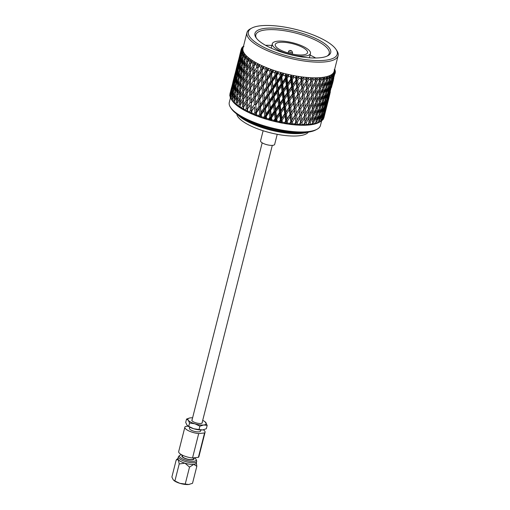 <?xml version="1.0" encoding="UTF-8"?>
<svg xmlns="http://www.w3.org/2000/svg" width="510" height="510" viewBox="0 0 510 510"><rect width="100%" height="100%" fill="white"/><g stroke="black" fill="none" stroke-linecap="round" stroke-linejoin="round"><path stroke-width="0.76" d="M192.117 419.749A5.393 1.638 14.2 0 0 191.837 420.112A5.393 1.638 14.2 0 0 194.935 422.49A5.393 1.638 14.2 0 0 200.863 423.459A5.393 1.638 14.2 0 0 202.291 422.758A5.393 1.638 14.2 0 0 202.215 422.305M194.329 457.789A8.676 2.639 -165.8 0 1 196.165 459.574L196.637 460.823A9.448 2.875 -165.8 0 1 196.688 461.448A9.448 2.875 -165.8 0 1 194.189 462.685A9.448 2.875 -165.8 0 1 183.798 460.976A9.448 2.875 -165.8 0 1 178.366 456.813A9.448 2.875 -165.8 0 1 178.704 456.284L179.711 455.411A8.676 2.639 -165.8 0 1 181.611 454.761M189.337 484.398A9.448 2.875 -165.8 0 1 189.248 484.417A9.448 2.875 -165.8 0 1 188.668 484.5A9.448 2.875 -165.8 0 1 179.858 483.327L174.898 480.975L179.208 463.947L184.958 463.188L189.522 467.103L193.768 464.361A9.448 2.875 14.2 0 0 196.261 463.118L196.688 461.448M193.685 458.127A6.241 1.9 -165.8 0 1 192.353 459.803A6.241 1.9 -165.8 0 1 184.403 458.229A6.241 1.9 -165.8 0 1 182.586 455.315M196.165 459.574A8.676 2.639 -165.8 0 1 193.921 461.282A8.676 2.639 -165.8 0 1 183.6 459.408A8.676 2.639 -165.8 0 1 179.711 455.411M193.755 457.853L193.5 458.86A5.725 1.74 -165.8 0 1 191.983 459.606A5.725 1.74 -165.8 0 1 185.691 458.573A5.725 1.74 -165.8 0 1 182.401 456.048L182.599 455.271M200.806 429.975L200.519 431.116A5.725 1.74 -165.8 0 1 199.002 431.868A5.725 1.74 -165.8 0 1 192.71 430.835A5.725 1.74 -165.8 0 1 189.42 428.311L189.707 427.17M174.898 480.975L173.196 479.77L171.883 477.016L176.192 459.988L178.29 459.631A9.448 2.875 -165.8 0 0 184.958 463.188A9.448 2.875 -165.8 0 0 193.768 464.361L196.828 466.293L192.519 483.314L188.668 484.5L179.858 483.327A9.448 2.875 -165.8 0 1 173.98 480.554A9.448 2.875 -165.8 0 1 173.859 480.452M203.324 429.777A10.417 3.168 -165.8 0 1 205.071 432.27L198.894 456.66A10.417 3.168 -165.8 0 1 198.396 457.336L192.525 457.986A10.417 3.168 -165.8 0 1 178.691 451.554L184.869 427.157A10.417 3.168 -165.8 0 1 185.366 426.481L188.075 426.181M205.071 432.27A10.417 3.168 -165.8 0 1 204.567 432.945L198.396 457.336M203.152 429.809A9.448 2.875 -165.8 0 1 203.063 429.828A9.448 2.875 -165.8 0 1 202.483 429.911A9.448 2.875 -165.8 0 1 193.672 428.738A9.448 2.875 -165.8 0 1 187.795 425.965A9.448 2.875 -165.8 0 1 187.667 425.863M203.063 429.828L206.333 428.731L207.181 425.365L203.726 424.989L199.882 426.175L194.916 423.816L189.561 423.019L188.254 420.259L186.552 419.061L189.707 417.983M192.601 417.83A9.448 2.875 -165.8 0 0 190.396 417.875A9.448 2.875 14.2 0 0 189.816 417.964A9.448 2.875 14.2 0 0 188.254 420.259A9.448 2.875 14.2 0 0 194.916 423.816A9.448 2.875 14.2 0 0 203.726 424.989A9.448 2.875 14.2 0 0 205.874 422.605A9.448 2.875 14.2 0 0 205.09 421.827L207.181 425.365M202.483 429.911L199.027 429.535L199.882 426.175M199.027 429.535L193.672 428.738L188.713 426.385L189.561 423.019M188.713 426.385L187.004 425.187L185.697 422.427L186.552 419.061M205.09 421.827A9.448 2.875 14.2 0 0 202.699 420.387M204.567 432.945L198.696 433.596A10.417 3.168 -165.8 0 1 184.869 427.157M198.696 433.596L192.525 457.986M189.286 484.411L188.668 484.5M185.213 484.124L189.522 467.103M178.366 456.813L177.939 458.484A9.448 2.875 -165.8 0 0 178.29 459.631L179.208 463.947M178.003 458.229L176.192 459.988M196.828 466.293L196.407 463.15M277.217 134.308L274.66 144.394A7.268 2.212 -165.8 0 1 270.153 145.312A7.268 2.212 -165.8 0 1 262.752 143.151A7.268 2.212 -165.8 0 1 260.572 140.824L263.122 130.745M308.378 132.109A37.192 11.309 -165.8 0 1 283.891 135.367A37.192 11.309 -165.8 0 1 247.994 124.529A37.192 11.309 -165.8 0 1 236.755 113.985M279.652 42.349A16.658 5.062 14.2 0 0 275.247 44.529A16.658 5.062 14.2 0 0 284.822 51.88A16.658 5.062 14.2 0 0 303.15 54.889A16.658 5.062 14.2 0 0 307.549 52.702A16.658 5.062 14.2 0 0 297.974 45.358A16.658 5.062 14.2 0 0 279.652 42.349M305.286 56.023A19.686 5.986 14.2 0 0 310.488 53.448A19.686 5.986 14.2 0 0 299.172 44.765A19.686 5.986 14.2 0 0 277.516 41.208A19.686 5.986 14.2 0 0 272.315 43.79A19.686 5.986 14.2 0 0 283.63 52.473A19.686 5.986 14.2 0 0 305.286 56.023M315.703 58A37.861 11.513 14.2 0 0 310.067 55.105M271.894 45.447A37.861 11.513 14.2 0 0 265.563 45.313M320.376 57.726A39.072 11.877 -165.8 0 1 283.209 52.651A39.072 11.877 -165.8 0 1 255.988 37.612A39.072 11.877 -165.8 0 1 265.257 28.324A39.072 11.877 -165.8 0 1 313.65 37.561A39.072 11.877 -165.8 0 1 327.783 55.781A39.072 11.877 -165.8 0 1 320.376 57.726M327.057 56.132A37.861 11.513 14.2 0 0 329.237 53.429A37.861 11.513 14.2 0 0 307.479 36.733A37.861 11.513 14.2 0 0 265.831 29.899A37.861 11.513 14.2 0 0 255.829 34.852A37.861 11.513 14.2 0 0 256.46 38.269M262.159 46.416A45.811 13.929 14.2 0 0 315.327 60.524A45.811 13.929 14.2 0 0 335.994 49.362A45.811 13.929 14.2 0 0 323.474 39.633A45.811 13.929 14.2 0 0 251.819 28.063A45.811 13.929 14.2 0 0 262.159 46.416M335.994 49.362L336.849 50.649A47.022 14.293 -165.8 0 1 338.117 55.679A47.022 14.293 -165.8 0 1 308.952 61.614A47.022 14.293 -165.8 0 1 261.063 47.621A47.022 14.293 -165.8 0 1 246.948 32.608A47.022 14.293 -165.8 0 1 250.455 28.789L251.819 28.063M316.952 129.298L315.582 130.024A45.811 13.929 -165.8 0 1 243.927 118.454A45.811 13.929 -165.8 0 1 231.412 108.726L230.552 107.438A47.022 14.293 14.2 0 0 243.397 117.427A47.022 14.293 14.2 0 0 316.952 129.298A47.022 14.293 14.2 0 0 320.452 125.479L321.612 120.895M307.269 132.256A39.748 12.087 -165.8 0 1 247.133 121.361A39.748 12.087 -165.8 0 1 237.66 114.642M239.987 116.184A40.959 12.457 14.2 0 0 246.604 120.334A40.959 12.457 14.2 0 0 304.489 132.504M318.839 120.277L319.572 120.424L321.523 115.426L321.064 119.703L320.318 121.705A48.463 14.733 -165.8 0 1 320.28 121.724L318.648 122.585A47.022 14.293 -165.8 0 1 245.1 110.715A47.022 14.293 -165.8 0 1 232.248 100.725L231.228 99.189A48.463 14.733 -165.8 0 1 230.998 98.832L231.31 96.721L233.497 92.125M325.495 111.416L323.888 117.784A48.463 14.733 -165.8 0 1 323.748 118.243L325.476 111.352M324.749 112.927L323.308 119.13A48.463 14.733 -165.8 0 1 322.875 119.722L324.64 112.589M322.326 120.035L322.875 119.722M322.154 120.328L322.288 119.92M323.423 114.272L322.097 120.507A48.463 14.733 -165.8 0 1 321.427 121.023L323.423 114.272L323.238 113.66M320.752 121.393L321.427 121.023M320.325 121.68L320.764 121.444L320.611 120.915M320.28 121.724A48.463 14.733 -165.8 0 1 319.419 122.139L319.572 120.424M316.053 121.087L316.959 121.303L319.094 116.376L318.807 120.723L317.991 122.7L316.646 123.445L319.419 122.139M317.991 122.7A48.463 14.733 -165.8 0 1 316.876 123.05L316.959 121.303M312.292 121.539L313.848 121.973L316.149 117.115L316.034 121.539L315.154 123.484L313.918 124.217L316.876 123.05M315.154 123.484A48.463 14.733 -165.8 0 1 313.835 123.745L313.848 121.973M310.22 120.334L310.048 115.77L312.573 111.021L312.694 115.572L310.22 120.334L308.754 121.928L310.278 122.406L312.732 117.632L312.777 122.132L311.833 124.045L310.717 124.778L313.835 123.745M311.833 124.045A48.463 14.733 -165.8 0 1 310.322 124.21L310.278 122.406M306.178 120.5L305.879 115.859L308.531 111.193L308.786 115.821L304.827 122.094L306.3 122.617L308.888 117.918L309.073 122.496L308.072 124.383L307.09 125.122L309.111 124.37L308.818 124.988L310.322 124.21M308.072 124.383A48.463 14.733 -165.8 0 1 306.395 124.453L306.3 122.617M301.78 120.443L301.372 115.713L304.132 111.129L304.502 115.84L300.556 122.03L301.952 122.591L304.655 117.976L304.974 122.629L303.08 125.23L305.076 124.536L304.974 125.211L306.395 124.453M303.915 124.485A48.463 14.733 -165.8 0 1 302.092 124.459L301.952 122.591M297.075 120.143L296.584 115.343L299.434 110.836L299.899 115.623L295.991 121.743L297.292 122.33L300.103 117.791L300.524 122.534L298.733 125.122L300.69 124.478L300.779 125.199L302.092 124.459M299.421 124.351A48.463 14.733 -165.8 0 1 297.477 124.23L297.292 122.33M295.271 117.383L295.328 114.744L291.191 121.233L292.389 121.839L295.271 117.383L295.781 122.202L294.111 124.778L295.998 124.179L296.272 124.963L297.477 124.23M294.646 123.987A48.463 14.733 -165.8 0 1 292.6 123.771L292.389 121.839M290.235 116.745L290.439 114.125L286.218 120.513L287.289 121.125L290.235 116.745L290.808 121.641L289.266 124.223L291.07 123.656L291.522 124.504L292.6 123.771M289.648 123.394A48.463 14.733 -165.8 0 1 287.525 123.088L287.289 121.125M285.052 115.891L285.402 113.296L281.137 119.576L282.075 120.201L285.052 115.891L285.664 120.857L284.261 123.445L285.963 122.91L286.588 123.828L287.525 123.088M284.491 122.585A48.463 14.733 -165.8 0 1 282.323 122.19L282.075 120.201M279.786 114.826L280.29 112.264L276.006 118.448L276.79 119.066L279.786 114.826L280.423 119.869L279.231 121.565L279.161 122.464L280.742 121.954L281.526 122.942L282.323 122.19M279.231 121.565A48.463 14.733 -165.8 0 1 277.045 121.087L276.79 119.066M274.501 113.571L275.158 111.04L270.893 117.141L271.524 117.746L274.501 113.571L275.139 118.677L273.947 120.347L274.029 121.297L275.47 120.793L276.401 121.858L277.045 121.087M273.947 120.347A48.463 14.733 -165.8 0 1 271.766 119.793L271.524 117.746M269.274 112.136L270.077 109.65L265.857 115.668L266.322 116.255L269.274 112.136L269.879 117.3L268.7 118.951L268.929 119.946L270.224 119.448L271.275 120.589L271.766 119.793M268.7 118.951A48.463 14.733 -165.8 0 1 266.558 118.32L266.322 116.255M264.161 110.542L265.104 108.101L260.973 114.049L261.26 114.61L264.161 110.542L264.722 115.757L263.562 117.383L263.925 118.435L265.053 117.937L266.22 119.155L266.558 118.32M263.562 117.383A48.463 14.733 -165.8 0 1 261.477 116.694L261.26 114.61M259.227 108.808L260.317 106.411L256.288 112.302L256.409 112.831L259.227 108.808L259.717 114.068L258.583 115.674L259.08 116.784L260.03 116.274L261.292 117.568L261.477 116.694M258.583 115.674A48.463 14.733 -165.8 0 1 256.587 114.935L256.409 112.831M254.535 106.953L251.812 110.944L254.535 106.953L254.936 112.251L253.84 113.845L254.452 115.018L255.223 114.482L256.555 115.846L256.587 114.935M253.84 113.845A48.463 14.733 -165.8 0 1 251.953 113.061L251.812 110.944M250.149 105.003L247.541 108.968L250.149 105.003L250.435 110.332L249.384 111.913L250.104 113.143L250.69 112.582L252.074 114.017L251.953 113.061M249.384 111.913A48.463 14.733 -165.8 0 1 247.637 111.091L247.541 108.968M245.272 109.911A48.463 14.733 -165.8 0 1 244.469 109.484A48.463 14.733 -165.8 0 1 243.684 109.064L243.646 106.934L246.113 102.988L246.279 108.337L245.272 109.911L246.094 111.199L246.483 110.6L247.898 112.104L247.637 111.091M246.094 111.199L247.777 108.522L246.094 111.199M338.117 55.679L334.152 71.343A47.022 14.293 -165.8 0 1 304.993 77.278A47.022 14.293 -165.8 0 1 257.097 63.291A47.022 14.293 -165.8 0 1 242.983 48.271L246.948 32.608M334.598 69.57L335.191 70.603A48.463 14.733 -165.8 0 1 335.197 70.629L334.26 69.507L335.3 71.183A48.463 14.733 -165.8 0 1 335.35 71.808L334.324 70.323L335.331 72.337A48.463 14.733 -165.8 0 1 335.331 72.356L334.248 71.158L335.248 72.873A48.463 14.733 -165.8 0 1 335.21 73.032A48.463 14.733 -165.8 0 1 335.089 73.44L334.031 71.904L334.885 73.924A48.463 14.733 -165.8 0 1 334.872 73.95L333.655 72.662L334.605 74.415A48.463 14.733 -165.8 0 1 334.235 74.925L333.17 73.332L333.846 75.352A48.463 14.733 -165.8 0 1 333.827 75.372L332.501 74.007L333.381 75.786A48.463 14.733 -165.8 0 1 332.8 76.232L331.742 74.594L332.239 76.608A48.463 14.733 -165.8 0 1 332.208 76.621L330.792 75.174L331.589 76.972A48.463 14.733 -165.8 0 1 330.811 77.354L329.779 75.665L330.072 77.66A48.463 14.733 -165.8 0 1 330.04 77.679L328.548 76.143L329.25 77.966A48.463 14.733 -165.8 0 1 328.281 78.266L327.292 76.545L327.382 78.508A48.463 14.733 -165.8 0 1 327.337 78.521L325.807 76.914L326.394 78.744A48.463 14.733 -165.8 0 1 325.252 78.967L324.315 77.208L324.201 79.139A48.463 14.733 -165.8 0 1 324.15 79.152L322.594 77.469L323.059 79.299A48.463 14.733 -165.8 0 1 321.753 79.445L320.892 77.66L320.567 79.547A48.463 14.733 -165.8 0 1 320.509 79.547L318.954 77.8L319.285 79.63A48.463 14.733 -165.8 0 1 317.832 79.688L317.061 77.883L316.525 79.719A48.463 14.733 -165.8 0 1 316.461 79.719L314.938 77.909L315.123 79.726A48.463 14.733 -165.8 0 1 313.542 79.7L312.872 77.877L312.133 79.656A48.463 14.733 -165.8 0 1 312.063 79.656L310.584 77.788L310.622 79.585A48.463 14.733 -165.8 0 1 308.933 79.477L308.378 77.654L307.434 79.362A48.463 14.733 -165.8 0 1 307.364 79.356L305.949 77.444L305.834 79.216A48.463 14.733 -165.8 0 1 304.062 79.031L303.635 77.201L302.494 78.84A48.463 14.733 -165.8 0 1 302.417 78.833L301.104 76.876L300.83 78.616A48.463 14.733 -165.8 0 1 298.994 78.349L298.701 76.525L297.375 78.094A48.463 14.733 -165.8 0 1 297.298 78.081L296.093 76.098L295.666 77.8A48.463 14.733 -165.8 0 1 293.792 77.456L293.639 75.646L292.147 77.137A48.463 14.733 -165.8 0 1 292.064 77.118L290.993 75.11L290.413 76.774A48.463 14.733 -165.8 0 1 288.52 76.36L288.52 74.568L286.862 75.977A48.463 14.733 -165.8 0 1 286.779 75.958L285.861 73.937L285.128 75.55A48.463 14.733 -165.8 0 1 283.241 75.072L283.394 73.306L281.596 74.632A48.463 14.733 -165.8 0 1 281.52 74.607L280.761 72.579L279.882 74.148A48.463 14.733 -165.8 0 1 278.026 73.606L278.332 71.872L276.414 73.115A48.463 14.733 -165.8 0 1 276.337 73.089L275.757 71.069L274.743 72.579A48.463 14.733 -165.8 0 1 272.939 71.986L273.405 70.284L271.384 71.445A48.463 14.733 -165.8 0 1 271.307 71.419L270.918 69.417L269.771 70.871A48.463 14.733 -165.8 0 1 268.043 70.227L268.662 68.569L266.564 69.647A48.463 14.733 -165.8 0 1 266.488 69.621L266.303 67.639L265.034 69.035A48.463 14.733 -165.8 0 1 263.402 68.353L264.174 66.746L262.012 67.747A48.463 14.733 -165.8 0 1 261.949 67.715L261.962 65.764L260.591 67.103A48.463 14.733 -165.8 0 1 259.08 66.389L259.985 64.834L257.792 65.758A48.463 14.733 -165.8 0 1 257.735 65.733L257.958 63.82L256.492 65.095A48.463 14.733 -165.8 0 1 255.797 64.725A48.463 14.733 -165.8 0 1 255.115 64.362L256.167 62.864L253.903 63.801L254.343 61.825L252.788 63.036L252.807 65.599L250.429 69.545L250.467 64.171L252.75 60.849L250.506 61.723L251.149 59.804L249.537 60.951L249.473 63.52L247.261 67.46L247.465 62.086L249.779 58.828L247.573 59.645L248.434 57.783L246.77 58.873L246.623 61.436L244.583 65.382L244.966 60.021L245.903 58.134L247.299 56.814L245.157 57.579L246.222 55.788L244.519 56.82L244.29 59.383L242.435 63.342L243.002 57.993L243.85 56.1L245.342 54.844L243.283 55.564L244.539 53.843L242.824 54.825L242.505 57.375L240.841 61.359L241.606 56.036L242.358 54.13L243.927 52.932L241.976 53.62L243.41 51.975L241.702 52.912L239.821 59.453L241.44 52.249L243.066 51.108L241.243 51.765L242.849 50.209L241.16 51.096L239.388 57.662L241.109 50.477L242.785 49.393L241.134 49.923L242.862 48.558L241.211 49.406L239.553 56.036M334.681 69.245L334.764 69.373A48.463 14.733 -165.8 0 1 335.025 70.036L334.63 69.456M294.468 93.54L293.084 93.394L280.29 112.264L279.493 112.519L276.503 116.752L275.865 111.658L278.855 107.444L279.493 112.519M258.2 75.837L256.874 75.117M254.394 73.618L252.903 72.592M231.604 87.376L229.876 94.21A48.463 14.733 -165.8 0 1 229.921 94.012L231.285 88.625M243.487 46.289L243.021 46.671M243.085 46.493A48.463 14.733 -165.8 0 1 243.525 46.149M235.053 73.797L232.687 83.168M230.813 90.716L233.166 81.409L230.883 90.927M231.444 89.04L229.844 95.905A48.463 14.733 -165.8 0 1 229.787 95.185L231.674 88.823M243.939 46.385L242.632 47.124M242.613 46.926A48.463 14.733 -165.8 0 1 242.639 46.907L243.461 46.404M241.211 49.406A48.463 14.733 -165.8 0 1 241.249 49.253A48.463 14.733 -165.8 0 1 241.377 48.839L243.079 47.812L241.581 48.354A48.463 14.733 -165.8 0 1 241.593 48.335L241.753 48.22M241.855 47.87A48.463 14.733 -165.8 0 1 242.231 47.353L243.385 46.703M238.482 60.244L236.124 69.602M234.243 77.157L236.595 67.849L234.313 77.367M232.522 84.794L234.88 75.474L232.649 85.164M230.947 92.45L233.306 83.143L231.132 92.967M231.878 90.831L230.399 97.722A48.463 14.733 -165.8 0 1 230.099 96.951L232.299 90.417M232.7 88.568L232.311 88.421M233.306 83.143L233.631 82.824M241.581 48.354L241.638 48.679M237.673 63.603L240.031 54.283L237.743 63.814M235.951 71.228L238.31 61.914L236.085 71.598M234.383 78.891L236.736 69.583L234.562 79.407M232.955 86.585L233.918 81.3L235.314 77.265L234.422 82.569L232.955 86.585L233.185 87.248M231.68 94.299L232.541 89.001L234.033 84.991L233.242 90.308L231.68 94.299L231.954 95.089M233.822 90.499L233.242 90.308M234.033 84.991L234.543 84.475M234.906 82.735L234.422 82.569M235.314 77.265L235.735 76.851M236.13 74.995L235.741 74.855M236.736 69.583L237.061 69.264M241.16 51.096A48.463 14.733 -165.8 0 1 241.109 50.477M237.813 65.331L240.172 56.011L237.991 65.854M236.385 73.019L237.348 67.741L238.744 63.705L237.851 69.009L236.385 73.019L236.621 73.676M235.11 80.739L235.971 75.435L237.462 71.432L236.672 76.736L235.11 80.739L235.384 81.53M233.975 88.485L234.74 83.162L236.334 79.165L235.639 84.501L233.975 88.485L234.288 89.397M232.987 96.243L233.65 90.92L235.346 86.936L234.747 92.278L232.987 96.243L233.338 97.276M234.498 94.72L233.994 100.068L233.255 101.637A48.463 14.733 -165.8 0 1 232.477 100.801L232.707 98.679L235.244 93.904M235.524 92.508L234.747 92.278M235.346 86.936L236.015 86.222M236.321 84.711L235.639 84.501M236.334 79.165L236.927 78.553M237.258 76.933L236.672 76.736M237.462 71.432L237.972 70.915M238.336 69.181L237.851 69.009M238.744 63.705L239.165 63.291M239.56 61.436L239.177 61.296M240.172 56.011L240.497 55.698M239.388 57.662L239.515 58.032M241.102 50.037L241.23 50.401M241.702 52.912A48.463 14.733 -165.8 0 1 241.44 52.249M238.54 67.18L239.4 61.876L240.898 57.859L240.108 63.176L238.54 67.18L238.814 67.97M237.411 74.919L238.17 69.602L239.764 65.611L239.069 70.941L237.411 74.919L237.724 75.831M236.423 82.684L237.086 77.348L238.776 73.376L238.183 78.712L236.423 82.684L236.767 83.71M235.569 90.474L236.136 85.119L237.928 81.154L237.43 86.509L235.569 90.474L235.945 91.609M234.861 98.264L235.333 92.909L237.22 88.95L236.812 94.318L234.861 98.264L235.263 99.507M236.646 96.76L236.328 102.121L235.512 103.689A48.463 14.733 -165.8 0 1 234.511 102.835L234.67 100.706L237.52 95.74M238.387 94.713L236.812 94.318M237.22 88.95L238.036 88.039M238.297 86.745L237.43 86.509M237.928 81.154L238.674 80.338M238.96 78.935L238.183 78.712M238.776 73.376L239.445 72.662M239.751 71.151L239.069 70.941M239.764 65.611L240.357 64.993M240.688 63.374L240.108 63.176M240.898 57.859L241.408 57.349M241.772 55.609L241.281 55.443M239.821 59.453L240.051 60.116M241.243 51.765L241.428 52.288M242.824 54.825A48.463 14.733 -165.8 0 1 242.358 54.13M239.853 69.124L240.516 63.788L242.212 59.804L241.612 65.153L239.853 69.124L240.197 70.157M239.005 76.902L239.572 71.566L241.357 67.594L240.86 72.949L239.005 76.902L239.381 78.043M238.297 84.698L238.769 79.343L240.65 75.391L240.242 80.746L238.297 84.698L238.693 85.948M237.724 92.514L238.1 87.146L240.076 83.194L239.764 88.568L237.724 92.514L238.138 93.865M237.284 100.323L237.571 94.962L239.636 91.016L239.407 96.39L237.284 100.323L237.711 101.777M239.324 98.838L239.177 104.206L238.297 105.768A48.463 14.733 -165.8 0 1 237.08 104.907L237.169 102.771L240.312 97.595M240.395 94.592L240.599 89.218L242.754 85.272L242.613 90.646L240.395 94.592L240.981 96.728L239.407 96.39M239.636 91.016L240.573 89.887M241.338 88.938L239.764 88.568M240.076 83.194L240.956 82.174M241.816 81.147L240.242 80.746M240.65 75.391L241.466 74.479M241.734 73.185L240.86 72.949M241.357 67.594L242.103 66.778M242.39 65.376L241.612 65.153M242.212 59.804L242.881 59.096M243.187 57.585L242.505 57.375M240.841 61.359L241.153 62.271M241.976 53.62L242.244 54.404M244.519 56.82A48.463 14.733 -165.8 0 1 243.85 56.1M241.727 71.145L242.199 65.784L244.086 61.825L243.678 67.186L241.727 71.145L242.123 72.394M241.153 78.948L241.53 73.587L243.512 69.634L243.194 75.008L241.153 78.948L241.568 80.299M240.714 86.764L241 81.396L243.066 77.456L242.843 82.818L240.714 86.764L241.141 88.217M240.21 102.408L240.325 97.04L242.562 93.1L242.499 98.475L240.21 102.408L240.752 104.518L239.177 104.206M242.492 100.923L242.511 106.284L241.561 107.852A48.463 14.733 -165.8 0 1 240.153 106.992L240.172 104.856L243.57 99.444M243.57 96.677L243.601 91.296L245.928 87.357L245.941 92.724L243.57 96.677L244.06 98.755L242.499 98.475M242.562 93.1L243.601 91.743M243.64 88.848L243.761 83.474L245.992 79.541L245.935 84.902L243.64 88.848L244.182 90.959L242.613 90.646M242.754 85.272L243.742 84.029M243.831 81.026L244.029 75.659L246.183 71.712L246.043 77.087L243.831 81.026L244.417 83.162L242.843 82.818M243.066 77.456L244.003 76.328M244.768 75.378L243.194 75.008M243.512 69.634L244.386 68.614M245.246 67.588L243.678 67.186M244.086 61.825L244.896 60.907M245.163 59.619L244.29 59.383M242.435 63.342L242.811 64.483M243.283 55.564L243.627 56.591M246.77 58.873A48.463 14.733 -165.8 0 1 245.903 58.134M244.143 73.204L244.43 67.836L246.502 63.884L246.273 69.258L244.143 73.204L244.57 74.658M243.608 104.486L243.57 99.125L245.967 95.179L246.056 100.54L243.608 104.486L244.054 106.533L242.511 106.284M246.113 102.988L247.579 100.757L246.056 100.54M245.967 95.179L247.082 93.572M247.044 90.927L246.999 85.552L249.396 81.613L249.492 86.974L247.044 90.927L247.484 92.979L245.941 92.724M245.928 87.357L246.999 85.878M246.999 83.105L247.038 77.743L249.358 73.797L249.371 79.165L246.999 83.105L247.497 85.183L245.935 84.902M245.992 79.541L247.031 78.183M247.069 75.289L247.191 69.915L249.428 65.968L249.364 71.343L247.069 75.289L247.611 77.399L246.043 77.087M246.183 71.712L247.172 70.469M247.261 67.46L247.847 69.602L246.273 69.258M246.502 63.884L247.433 62.755M248.204 61.812L246.623 61.436M244.583 65.382L245.004 66.734M245.157 57.579L245.559 58.828M249.537 60.951A48.463 14.733 -165.8 0 1 248.485 60.205M247.191 98.736L247.076 93.375L249.549 89.416L249.709 94.777L247.191 98.736L247.579 100.757M247.446 106.533L247.261 101.184L249.798 97.219L250.027 102.567L247.446 106.533L247.777 108.522L246.279 108.337M254.012 99.208L254.362 104.531L251.659 108.515L251.347 103.192L255.306 96.894L251.5 102.72L250.027 102.567M249.798 97.219L248.988 98.475M253.578 91.437L253.872 96.772L251.22 100.757L250.971 95.408L254.93 89.154L251.207 94.962L249.709 94.777M249.549 89.416L251.016 87.191L249.492 86.974M249.396 81.613L250.512 80.013M250.474 77.367L250.435 71.993L252.833 68.047L252.922 73.414L250.474 77.367L250.92 79.42L249.371 79.165M249.358 73.797L250.435 72.318M250.429 69.545L250.926 71.623L249.364 71.343M249.428 65.968L250.461 64.611M250.506 61.723L251.047 63.833L249.473 63.52M247.573 59.645L248 61.092M252.788 63.036A48.463 14.733 -165.8 0 1 251.57 62.29M250.62 85.17L250.506 79.815L252.979 75.862L253.138 81.218L250.62 85.17L251.016 87.191M250.875 92.967L250.69 87.612L253.228 83.659L253.457 89.001L250.875 92.967L250.971 95.408M258.564 101.114L259.01 106.399L256.205 110.421L255.79 105.13L259.724 98.742L255.759 104.614L254.362 104.531M251.659 108.515L251.876 110.453L250.104 113.143M251.22 100.757L251.347 103.192M257.964 93.387L258.366 98.691L255.612 102.708L255.242 97.384L259.195 91.048L255.306 96.894L253.872 96.772M257.448 85.648L257.799 90.959L255.089 94.956L254.783 89.626L258.736 83.334L254.93 89.154L253.457 89.001M253.228 83.659L252.399 84.947M257.008 77.877L257.301 83.219L254.656 87.191L254.401 81.855L258.36 75.595L254.643 81.402L253.138 81.218M252.979 75.862L254.445 73.631L252.922 73.414M252.833 68.047L253.942 66.447M253.903 63.801L254.35 65.847L252.807 65.599M256.492 65.095L256.575 67.651L254.056 71.61L253.942 66.249L255.115 64.362M254.305 79.413L254.12 74.052L256.664 70.093L256.893 75.442L254.305 79.413L254.401 81.855M263.383 102.912L263.906 108.158L261.024 112.219L260.521 106.966L263.383 102.912L264.403 100.489L260.317 106.411L259.01 106.399M256.205 110.421L256.288 112.302L254.452 115.018M255.612 102.708L255.79 105.13M262.656 95.236L263.147 100.508L260.298 104.563L259.839 99.278L263.747 92.845L259.724 98.742L258.366 98.691M255.089 94.956L255.242 97.384M261.993 87.554L262.44 92.833L259.635 96.862L259.22 91.558L263.154 85.183L259.195 91.048L257.799 90.959M254.656 87.191L254.783 89.626M261.401 79.828L261.796 85.138L259.042 89.142L258.678 83.825L262.624 77.482L258.736 83.334L257.301 83.219M260.878 72.076L261.228 77.399L258.519 81.396L258.213 76.06L262.172 69.768L258.36 75.595L256.893 75.442M256.664 70.093L255.848 71.355M259.985 64.834L258.073 67.836L256.575 67.651M254.056 71.61L254.445 73.631M260.591 67.103L260.731 69.647L258.085 73.625L257.837 68.283L259.08 66.389M268.413 104.575L268.999 109.771L266.054 113.883L265.487 108.681L268.413 104.575L269.293 102.108L265.104 108.101L263.906 108.158M261.024 112.219L260.973 114.049L259.08 116.784M260.298 104.563L260.521 106.966M267.591 96.977L268.152 102.198L265.232 106.297L264.696 101.056L267.591 96.977L268.541 94.528L264.403 100.489L263.147 100.508M259.635 96.862L259.839 99.278M266.813 89.346L267.342 94.586L264.454 98.659L263.95 93.394L266.813 89.346L267.833 86.93L263.747 92.845L262.44 92.833M259.042 89.142L259.22 91.558M266.086 81.683L266.577 86.949L263.734 90.99L263.268 85.718L267.183 79.286L263.154 85.183L261.796 85.138M258.519 81.396L258.678 83.825M265.423 73.982L265.876 79.273L263.071 83.302L262.65 77.998L266.583 71.617L262.624 77.482L261.228 77.399M258.085 73.625L258.213 76.06M264.174 66.746L262.172 69.768L260.731 69.647M257.735 65.847L257.837 68.283M265.034 69.035L265.232 71.566L262.471 75.576L262.108 70.259L263.402 68.353M273.596 106.093L274.214 111.237L271.237 115.4L270.625 110.249L273.596 106.093L274.323 103.581L270.077 109.65L268.999 109.771M266.054 113.883L265.857 115.668L263.925 118.435M265.232 106.297L265.487 108.681M272.703 98.57L273.315 103.74L270.345 107.891L269.752 102.701L272.703 98.57L273.507 96.078L269.293 102.108L268.152 102.198M264.454 98.659L264.696 101.056M271.843 91.016L272.429 96.205L269.49 100.323L268.917 95.109L271.843 91.016L272.722 88.549L268.541 94.528L267.342 94.586M263.734 90.99L263.95 93.394M271.02 83.417L271.581 88.638L268.668 92.724L268.126 87.497L271.02 83.417L271.97 80.969L267.833 86.93L266.577 86.949M263.071 83.302L263.268 85.718M270.243 75.78L270.772 81.026L267.884 85.1L267.387 79.834L270.243 75.78L271.269 73.363L267.183 79.286L265.876 79.273M262.471 75.576L262.65 77.998M268.662 68.569L266.583 71.617L265.232 71.566M261.955 67.836L262.108 70.259M269.771 70.871L270.013 73.383L267.163 77.431L266.704 72.146L268.043 70.227M278.855 107.444L279.435 104.894L275.158 111.04L274.214 111.237M271.237 115.4L270.893 117.141L268.929 119.946M270.345 107.891L270.077 109.65L270.625 110.249M277.937 100.005L278.568 105.117L275.578 109.325L274.954 104.193L277.937 100.005L278.587 97.474L274.323 103.581L273.315 103.74M269.49 100.323L269.293 102.108L269.752 102.701M277.026 92.533L277.65 97.665L274.667 101.841L274.055 96.683L277.026 92.533L277.752 90.021L273.507 96.078L272.429 96.205M268.668 92.724L268.917 95.109M276.133 85.011L276.745 90.181L273.781 94.325L273.181 89.142L276.133 85.011L276.943 82.518L272.722 88.549L271.581 88.638M267.884 85.1L268.126 87.497M275.279 77.45L275.865 82.645L272.92 86.77L272.353 81.549L275.279 77.45L276.152 74.983L271.97 80.969L270.772 81.026M267.163 77.431L267.387 79.834M273.405 70.284L271.269 73.363L270.013 73.383M266.5 69.736L266.704 72.146M274.743 72.579L275.017 75.072L272.098 79.165L271.556 73.924L272.939 71.986M276.503 116.752L276.006 118.448L274.029 121.297M275.578 109.325L275.158 111.04L275.865 111.658M283.216 101.26L283.853 106.309L280.857 110.581L280.226 105.513L283.216 101.26L283.719 98.691L279.435 104.894L278.568 105.117M274.667 101.841L274.323 103.581L274.954 104.193M282.291 93.878L282.929 98.953L279.933 103.192L279.301 98.092L282.291 93.878L282.865 91.335L278.587 97.474L277.65 97.665M273.781 94.325L273.507 96.078L274.055 96.683M281.367 86.445L281.998 91.558L279.008 95.759L278.383 90.633L281.367 86.445L282.024 83.914L277.752 90.021L276.745 90.181M272.92 86.77L272.722 88.549L273.181 89.142M280.455 78.967L281.08 84.105L278.097 88.287L277.485 83.124L280.455 78.967L281.188 76.455L276.943 82.518L275.865 82.645M272.098 79.165L272.353 81.549M278.332 71.872L276.152 74.983L275.017 75.072M271.32 71.534L271.556 73.924M279.882 74.148L280.175 76.615L277.21 80.758L276.618 75.576L278.026 73.606M281.781 117.912L281.15 112.882L284.14 108.605L284.765 113.615L279.161 122.464M289.374 109.567L289.967 114.501L287.015 118.875L286.41 113.915L289.374 109.567L289.648 106.953L285.402 113.296L284.765 113.615M284.14 108.605L284.567 106.016L283.853 106.309M280.857 110.581L280.29 112.264L281.15 112.882M279.933 103.192L279.435 104.894L280.226 105.513M287.57 95.045L288.201 100.049L285.217 104.352L284.58 99.316L287.57 95.045L287.997 92.463L283.719 98.691L282.929 98.953M279.008 95.759L278.587 97.474L279.301 98.092M286.645 87.701L287.283 92.75L284.293 97.015L283.656 91.953L286.645 87.701L287.149 85.132L282.865 91.335L281.998 91.558M278.097 88.287L277.752 90.021L278.383 90.633M285.721 80.312L286.359 85.393L283.362 89.632L282.731 84.526L285.721 80.312L286.301 77.762L282.024 83.914L281.08 84.105M277.21 80.758L276.943 82.518L277.485 83.124M283.394 73.306L281.188 76.455L280.175 76.615M276.35 73.204L276.152 74.983L276.618 75.576M285.128 75.55L285.434 77.992L282.444 82.193L281.813 77.067L283.241 75.072M286.123 111.645L285.504 106.641L288.481 102.325L289.1 107.304L285.402 113.296L286.41 113.915M294.493 110.313L295.035 115.177L292.134 119.62L291.573 114.737L294.493 110.313L294.621 107.68L289.967 114.501M287.015 118.875L284.261 123.445M293.671 103.179L294.238 108.082L291.312 112.5L290.726 107.572L293.671 103.179L293.868 100.559L289.1 107.304M288.481 102.325L288.838 99.724L288.201 100.049M285.217 104.352L284.567 106.016L285.504 106.641M284.293 97.015L283.719 98.691L284.58 99.316M291.918 88.766L292.53 93.744L289.559 98.079L288.934 93.081L291.918 88.766L292.268 86.164L287.997 92.463L287.283 92.75M283.362 89.632L282.865 91.335L283.656 91.953M291.006 81.472L291.631 86.483L288.647 90.793L288.016 85.757L291.006 81.472L291.433 78.891L287.149 85.132L286.359 85.393M282.444 82.193L282.024 83.914L282.731 84.526M288.52 74.568L286.301 77.762L285.434 77.992M281.533 74.721L281.188 76.455L281.813 77.067M290.413 76.774L290.713 79.184L287.723 83.449L287.085 78.387L288.52 76.36M290.451 105.309L289.839 100.349L292.804 96.001L293.403 100.935L289.648 106.953L290.726 107.572M296.163 113.418L295.035 115.177M292.134 119.62L289.266 124.223M291.312 112.5L290.439 114.125L291.573 114.737M298.707 103.817L299.211 108.643L296.348 113.137L295.819 108.279L298.707 103.817L298.764 101.178L294.238 108.082M297.923 96.753L298.465 101.605L295.57 106.061L295.009 101.171L297.923 96.753L298.057 94.12L293.403 100.935M292.804 96.001L293.084 93.394L292.53 93.744M289.559 98.079L288.838 99.724L289.839 100.349M288.647 90.793L287.997 92.463L288.934 93.081M296.24 82.435L296.833 87.376L293.881 91.755L293.269 86.789L296.24 82.435L296.514 79.828L292.268 86.164L291.631 86.483M287.723 83.449L287.149 85.132L288.016 85.757M293.639 75.646L291.433 78.891L290.713 79.184M286.798 76.066L286.301 77.762L287.085 78.387M295.666 77.8L295.959 80.172L292.989 84.513L292.364 79.515L293.792 77.456M294.742 98.934L294.155 94.012L297.101 89.62L297.668 94.522L293.868 100.559L295.009 101.171M299.434 110.836L299.211 108.643M296.087 113.545L295.328 114.744L296.584 115.343M295.57 106.061L294.621 107.68L295.819 108.279M299.593 99.858L298.465 101.605M302.137 90.257L302.64 95.083L299.778 99.571L299.249 94.726L302.137 90.257L302.194 87.618L297.668 94.522M297.101 89.62L297.304 87L293.084 93.394L294.155 94.012M301.359 83.181L301.901 88.045L299 92.501L298.439 87.612L301.359 83.181L301.486 80.554L296.833 87.376M293.881 91.755L293.084 93.394L295.781 122.202M292.989 84.513L292.268 86.164L293.269 86.789M298.701 76.525L295.959 80.172M292.077 77.227L291.433 78.891L292.364 79.515M300.103 117.791L299.899 115.623M300.83 78.616L301.104 80.956L298.178 85.368L297.585 80.44L298.994 78.349M300.511 106.584L300.014 101.77L302.863 97.276L303.329 102.051L299.421 108.19L300.721 108.77L303.533 104.225L303.954 108.974L301.174 113.545L300.721 108.77M303.533 104.225L303.329 102.051M302.863 97.276L302.64 95.083M299.517 99.986L298.764 101.178L300.014 101.77M299 92.501L298.057 94.12L299.249 94.726M303.036 86.286L301.901 88.045M298.178 85.368L297.304 87L298.439 87.612M303.635 77.201L301.104 80.956M297.311 78.189L296.514 79.828L297.585 80.44M304.655 117.976L304.445 115.317L305.879 115.859M304.132 111.129L303.954 108.974M301.174 113.545L300.02 115.145L301.372 115.713M305.732 113.724L305.382 109.032L308.091 104.403L308.403 109.076L304.445 115.317M305.834 79.216L306.076 81.517L303.214 86.005L302.685 81.154L304.062 79.031M303.941 93.024L303.444 88.211L306.3 83.704L306.765 88.491L302.851 94.63L304.158 95.211L306.963 90.665L307.383 95.415L304.61 99.979L304.158 95.211M305.209 106.877L304.801 102.147L307.562 97.569L307.74 99.794L307.932 102.268L303.985 108.477L305.382 109.032M307.562 97.569L307.383 95.415M304.61 99.979L303.456 101.573L304.801 102.147M306.963 90.665L306.765 88.491M306.3 83.704L306.076 81.517M302.953 86.413L302.194 87.618L303.444 88.211M302.43 78.935L301.486 80.554L302.685 81.154M308.888 117.918L308.646 116.07M308.531 111.193L308.327 109.21M308.091 104.403L307.881 101.751L309.315 102.287L311.961 97.633L312.216 102.249L309.608 106.941L309.315 102.287M309.959 113.673L309.729 109.057L312.318 104.352L312.502 108.942L309.959 113.673L308.55 115.266L310.048 115.77M310.622 79.585L310.82 81.849L308.04 86.413L307.587 81.645L308.933 79.477M308.639 93.324L308.238 88.587L310.998 84.003L311.368 88.708L307.415 94.917L308.811 95.472L311.521 90.85L311.833 95.517L309.162 100.158L308.811 95.472M311.521 90.85L311.31 88.192L312.745 88.727L315.397 84.067L315.645 88.689L313.038 93.387L312.745 88.727M310.998 84.003L310.82 81.849M308.04 86.413L306.886 88.013L308.238 88.587M307.371 79.464L306.287 81.058L307.587 81.645M312.732 117.632L312.458 116.031M312.573 111.021L312.318 109.293M312.318 104.352L312.082 102.497M309.608 106.941L308.257 108.534L309.729 109.057M311.961 97.633L311.757 95.65M309.162 100.158L307.881 101.751M313.395 100.107L313.159 95.498L315.747 90.793L315.939 95.383L313.395 100.107L311.986 101.694L313.484 102.198L316.009 97.461L316.123 102L313.65 106.768L313.484 102.198M313.803 113.386L313.714 108.847L316.162 104.066L316.206 108.573L313.803 113.386L312.286 114.986L313.835 115.445L316.213 110.619L316.181 115.088L313.854 119.933L313.835 115.445M315.123 79.726L315.269 81.951L312.598 86.598L312.248 81.906L313.542 79.7M315.397 84.067L315.186 82.084M312.598 86.598L311.31 88.192M312.069 79.758L310.851 81.351L312.248 81.906M316.149 117.115L315.862 115.757M313.854 119.933L312.77 121.029M316.213 110.619L315.932 109.14M316.162 104.066L315.888 102.459M313.65 106.768L312.184 108.369L313.714 108.847M316.009 97.461L315.747 95.733M315.747 90.793L315.512 88.938M313.038 93.387L311.693 94.975L313.159 95.498M317.08 93.215L316.914 88.638L319.438 83.895L319.56 88.44L317.08 93.215L315.62 94.809L317.144 95.293L319.598 90.506L319.642 95.013L317.239 99.82L317.144 95.293M317.29 106.367L317.265 101.873L319.642 97.059L319.611 101.522L317.29 106.367L316.2 107.47M317.22 112.869L317.277 108.413L319.579 103.549L319.47 107.98L317.22 112.869L316.194 113.889M317.041 119.302L317.182 114.89L319.4 109.994L319.203 114.387L317.041 119.302L316.079 120.239M319.285 79.63L319.368 81.81L316.825 86.541L316.589 81.931L317.832 79.688M316.468 79.821L315.123 81.409L316.589 81.931M319.094 116.376L318.82 115.266M319.4 109.994L319.113 108.757M315.607 114.482L317.182 114.89M319.579 103.549L319.298 102.191M315.722 107.98L317.277 108.413M319.642 97.059L319.362 95.58M317.239 99.82L315.722 101.42L317.265 101.873M319.598 90.506L319.324 88.899M319.438 83.895L319.183 82.167M316.825 86.541L315.416 88.134L316.914 88.638M323.059 79.299L323.072 81.447L320.669 86.254L320.573 81.721L321.753 79.445M320.72 92.814L320.701 88.313L323.079 83.493L323.047 87.962L320.72 92.814L319.636 93.916M320.656 99.303L320.713 94.854L323.015 89.989L322.9 94.42L320.656 99.303L319.63 100.317M320.471 105.742L320.611 101.324L322.83 96.435L322.632 100.814L320.471 105.742L319.509 106.679M320.165 112.13L320.388 107.75L322.524 102.81L322.243 107.164L320.165 112.13L319.273 112.984M319.738 118.454L320.044 114.119L322.09 109.146L321.714 113.462L319.738 118.454L318.916 119.219M321.523 115.426L321.287 114.565M322.09 109.146L321.829 108.158M319.222 113.934L320.044 114.119M322.524 102.81L322.25 101.7M319.483 107.527L320.388 107.75M322.83 96.435L322.549 95.198M319.043 100.916L320.611 101.324M323.015 89.989L322.728 88.632M319.152 94.42L320.713 94.854M323.079 83.493L322.792 82.014M320.669 86.254L319.152 87.86L320.701 88.313M320.516 79.649L319.05 81.243L320.573 81.721M326.394 78.744L326.33 80.854L324.086 85.737L324.143 81.288L325.252 78.967M323.901 92.182L324.041 87.765L326.26 82.862L326.068 87.255L323.901 92.182L322.938 93.12M323.601 98.564L323.824 94.191L325.954 89.25L325.673 93.611L323.601 98.564L322.702 99.412M323.168 104.894L323.48 100.553L325.52 95.587L325.15 99.896L323.168 104.894L322.345 105.659M322.601 111.18L323.002 106.87L324.959 101.86L324.494 106.144L322.601 111.18L321.861 111.862M321.906 117.402L322.397 113.131L324.258 108.088L323.697 112.34L321.906 117.402L321.255 117.995M321.115 119.251L321.657 119.34M324.258 108.088L324.041 107.355M321.759 113.016L322.397 113.131M324.959 101.86L324.723 100.993M322.275 106.718L323.002 106.87M325.52 95.587L325.265 94.599M322.658 100.368L323.48 100.553M325.954 89.25L325.68 88.141M322.913 93.974L323.824 94.191M326.26 82.862L325.979 81.632M322.473 87.357L324.041 87.765M324.086 85.737L323.059 86.757M322.581 80.854L324.143 81.288M324.15 79.248L323.066 80.35M329.25 77.966L329.103 80.038L327.031 84.998L327.254 80.625L328.281 78.266M326.598 91.335L326.91 86.987L328.956 82.014L328.58 86.337L326.598 91.335L325.775 92.106M326.037 97.608L326.432 93.311L328.389 88.3L327.924 92.584L326.037 97.608L325.297 98.29M325.335 103.836L325.833 99.565L327.688 94.528L327.133 98.774L325.335 103.836L324.685 104.435M324.494 110.026L325.087 105.78L326.853 100.7L326.196 104.92L324.494 110.026L323.946 110.523M323.519 116.146L324.201 111.951L325.871 106.839L325.119 111.027L323.072 116.554M322.843 118.014L323.181 118.059M325.871 106.839L325.724 106.367M323.761 111.881L324.201 111.951M326.853 100.7L326.668 100.094M324.545 105.691L325.087 105.78M327.688 94.528L327.477 93.795M325.195 99.444L325.833 99.565M328.389 88.3L328.153 87.433M325.705 93.158L326.432 93.311M328.956 82.014L328.695 81.026M326.088 86.808L326.91 86.987M327.031 84.998L326.132 85.852M326.349 80.401L327.254 80.625M327.337 78.616L326.368 79.554M331.589 76.972L331.353 79.018L329.466 84.048L329.868 79.738L330.811 77.354M328.765 90.283L329.262 86.005L331.124 80.962L330.563 85.215L328.765 90.283L328.115 90.876M327.93 96.454L328.517 92.221L330.282 87.146L329.626 91.366L327.93 96.454L327.375 96.957M326.948 102.586L327.637 98.379L329.301 93.279L328.548 97.461L326.502 102.994M325.826 108.681L328.185 99.361L325.495 108.981M324.558 114.718L326.91 105.411L324.354 114.909M328.185 99.361L328.07 99.016M326.272 104.461L326.61 104.499M329.301 93.279L329.154 92.801M327.197 98.315L327.637 98.379M330.282 87.146L330.097 86.534M327.975 92.132L328.517 92.221M331.124 80.962L330.907 80.223M328.625 85.884L329.262 86.005M329.466 84.048L328.727 84.73M329.135 79.592L329.868 79.738M330.027 77.769L329.211 78.54M333.381 75.786L331.36 82.894L332.8 76.232M330.378 89.033L331.067 84.819L332.737 79.713L331.978 83.901L329.932 89.435M329.256 95.115L331.615 85.801L328.925 95.415M327.987 101.159L330.346 91.851L327.783 101.35M326.572 107.17L328.931 97.85L326.496 107.24M325.488 111.384L326.559 107.183M331.615 85.801L331.5 85.457M329.702 90.901L330.04 90.946M332.737 79.713L332.584 79.235M330.627 84.756L331.067 84.819M331.36 82.894L330.811 83.391M331.411 78.565L331.953 78.655M332.195 76.717L331.551 77.31M334.605 74.415L332.686 81.549L334.235 74.925M331.417 87.605L333.776 78.285L331.213 87.79M328.918 97.812L329.932 93.668M332.686 81.549L332.361 81.849M333.132 77.329L333.476 77.373M333.808 75.467L333.368 75.869M335.21 73.032L335.089 73.44M332.348 84.258L333.425 80.051M335.261 72.197L335.35 71.808M232.904 92.731L232.209 98.06L231.54 99.641A48.463 14.733 -165.8 0 1 231.228 99.189M241.561 107.852L242.46 109.204L242.658 108.56L244.086 110.128L243.684 109.064M238.297 105.768L239.26 107.183L239.266 106.488L240.682 108.12L240.153 106.992M235.512 103.689L236.525 105.162L236.347 104.41L237.73 106.093L237.08 104.907M233.255 101.637L234.3 103.167L233.931 102.351L235.263 104.085L234.511 102.835M231.54 99.641L232.477 100.801M231.113 98.035L231.004 98.787M230.399 97.722L230.807 98.347M230.201 96.384L230.137 96.741M229.844 95.905L230.163 96.422M230.45 97.805L229.29 102.414A47.022 14.293 14.2 0 0 230.552 107.438M291.07 123.656L291.191 121.233L290.808 121.641M285.963 122.91L286.218 120.513L285.664 120.857M280.742 121.954L281.137 119.576L280.423 119.869M275.47 120.793L276.006 118.448L275.139 118.677M270.224 119.448L270.893 117.141L269.879 117.3M265.053 117.937L265.857 115.668L264.722 115.757M260.03 116.274L260.973 114.049L259.717 114.068M255.223 114.482L256.288 112.302L254.936 112.251M250.69 112.582L251.876 110.453L250.435 110.332M242.658 108.56L243.646 107.132M239.266 106.488L240.165 105.296M236.347 104.41L237.144 103.441M237.909 102.497L236.328 102.121M233.931 102.351L234.6 101.592M234.868 100.304L233.994 100.068M232.063 100.336L232.585 99.781M232.891 98.271L232.209 98.06M231.476 96.294L230.985 96.129M318.603 122.496L318.399 121.718M315.919 123.337L315.684 122.317M312.738 123.968L312.496 122.7M309.111 124.37L308.888 122.853M305.076 124.536L304.891 122.77M300.69 124.478L300.524 122.534M295.998 124.179L295.991 121.743L296.272 124.963M310.584 77.788L311.291 87.745M305.949 77.444L307.861 101.343M301.104 76.876L304.432 114.89M296.093 76.098L300.779 125.199M290.993 75.11L293.084 93.394M285.861 73.937L291.522 124.504M280.761 72.579L286.588 123.828M275.757 71.069L281.526 122.942M270.918 69.417L276.401 121.858M266.303 67.639L271.275 120.589M262.688 78.489L266.22 119.155M259.258 92.055L261.292 117.568M255.829 105.627L256.555 115.846M292.345 54.035L292.51 52.262A1.97 0.599 -165.8 0 1 291.981 52.549A1.97 0.599 -165.8 0 1 289.272 51.956A1.97 0.599 -165.8 0 1 288.692 51.3L287.991 52.932M290.317 50.911L291.35 50.796L290.317 50.911M202.011 423.121L272.289 145.382M191.907 420.565L262.185 142.825M292.51 52.262L291.637 50.847C290.018 50.235 289.03 50.388 288.692 51.3M310.488 53.448L309.385 57.802M234.721 75.059L232.923 82.148M238.151 61.5L236.359 68.582M241.249 49.253L239.789 55.016M272.315 43.79L271.212 48.144"/></g></svg>
